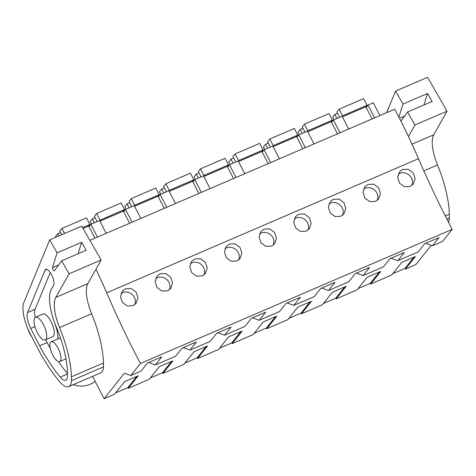 <?xml version="1.0" encoding="UTF-8"?>
<svg xmlns="http://www.w3.org/2000/svg" width="476" height="476" viewBox="0 0 476 476"><rect width="100%" height="100%" fill="white"/><g stroke="black" fill="none" stroke-linecap="round" stroke-linejoin="round"><path stroke-width="0.71" d="M431.22 245.33L415.887 264.567L405.385 269.089L415.405 256.516L401.768 262.383L391.748 274.955L370.745 283.988L380.764 271.421L367.121 277.288L357.107 289.86L336.104 298.892L346.117 286.326L332.48 292.193L322.46 304.759L301.457 313.797L311.477 301.231L297.839 307.097L287.819 319.664L266.816 328.702L276.83 316.135L263.192 322.002L253.178 334.568L232.175 343.607L242.189 331.034L228.551 336.907L218.532 349.473L197.528 358.511L207.548 345.939L193.905 351.806L183.891 364.378L162.887 373.41L172.901 360.844L159.264 366.71L149.25 379.277L128.24 388.315L138.26 375.748L124.623 381.615L114.603 394.182L104.101 398.704L124.438 373.19L130.793 375.54L140.414 363.474A382.329 138.558 66.7 0 1 106.678 292.823L418.469 158.686A257.332 93.254 66.7 0 0 394.741 109.2L89.893 240.35M95.956 269.208A257.332 93.254 66.7 0 1 106.678 292.823M104.101 398.704L92.564 376.349M140.414 363.474L452.2 229.343L442.585 241.403L432.422 245.777L438.914 237.631L424.592 243.789L418.101 251.941L397.781 260.681L404.273 252.536L389.951 258.694L383.46 266.84L363.134 275.586L369.632 267.441L355.31 273.599L348.813 281.744L328.494 290.491L334.985 282.339L320.663 288.504L314.172 296.649L293.853 305.39L300.344 297.244L286.022 303.408L279.531 311.554L269.368 315.927L259.206 320.294L265.703 312.149L251.382 318.307L244.884 326.459L224.565 335.199L231.056 327.054L216.735 333.212L210.243 341.363L189.918 350.104L196.415 341.958L182.094 348.117L175.602 356.262L155.277 365.009L161.769 356.857L147.453 363.021L140.956 371.167L130.793 375.54M391.742 257.927L391.421 258.331L397.781 260.681M357.101 272.825L356.78 273.236L363.134 275.586M322.46 287.73L322.133 288.135L328.494 290.491M287.813 302.635L287.492 303.039L293.853 305.39M253.172 317.54L252.845 317.944L259.206 320.294M218.532 332.444L218.204 332.849L224.565 335.199M183.885 347.343L183.563 347.754L189.918 350.104M149.244 362.248L148.917 362.658L155.277 365.009M426.389 243.022L426.062 243.426L432.422 245.777M379.372 272.022L370.387 283.291L370.745 283.988M370.387 283.291L358.136 288.563M344.725 286.927L335.741 298.196L336.104 298.892M335.741 298.196L323.496 303.468M310.084 301.826L301.1 313.101L301.457 313.797M301.1 313.101L288.855 318.367M275.443 316.73L266.453 328.006L266.816 328.702M266.453 328.006L254.208 333.271M240.796 331.635L231.812 342.91L232.175 343.607M231.812 342.91L219.567 348.176M206.156 346.54L197.171 357.809L197.528 358.511M197.171 357.809L184.92 363.081M171.509 361.445L162.524 372.714L162.887 373.41M162.524 372.714L150.279 377.986M136.868 376.349L127.883 387.619L128.24 388.315M127.883 387.619L115.638 392.89M414.013 257.117L405.028 268.387L405.385 269.089M405.028 268.387L392.783 273.658M95.135 381.33A24.276 22.211 -141.4 0 1 73.203 384.679M348.688 129.014L342.089 116.233L333.361 119.988L331.51 122.302M339.959 132.768L333.361 119.988M314.041 143.919L307.448 131.132L298.714 134.892L296.869 137.207M305.312 147.673L298.714 134.892M279.4 158.823L272.802 146.037L264.073 149.791L262.222 152.112M270.671 162.578L264.073 149.791M244.759 173.728L238.161 160.942L229.432 164.696L227.582 167.016M236.031 177.483L229.432 164.696M210.112 188.627L203.514 175.846L194.785 179.601L192.941 181.921M201.384 192.387L194.785 179.601M175.471 203.532L168.873 190.751L160.144 194.505L158.294 196.826M166.743 207.286L160.144 194.505M140.831 218.436L134.232 205.656L125.503 209.41L123.653 211.725M132.102 222.191L125.503 209.41M106.184 233.341L99.585 220.555L90.856 224.315L89.012 226.63M97.455 237.096L90.856 224.315M374.6 117.864L368.002 105.083L373.321 102.792L379.919 115.579M452.2 229.343A382.329 138.558 66.7 0 1 418.469 158.686M125.462 288.736L122.386 291.098L120.499 296.655L122.403 302.433L127.282 305.961L133.042 305.693L136.106 303.343L137.957 297.815L136.035 292.05L131.192 288.498L125.462 288.736M333.319 199.313L330.243 201.675L328.363 207.233L330.261 213.01L335.14 216.538L340.899 216.271L343.964 213.926L345.814 208.393L343.892 202.627L339.049 199.075L333.319 199.313M194.749 258.932L191.673 261.288L189.787 266.852L191.685 272.623L196.57 276.151L202.324 275.884L205.394 273.539L207.238 268.006L205.323 262.24L200.479 258.688L194.749 258.932M160.109 273.831L165.832 273.593L170.676 277.145L172.598 282.911L170.747 288.444L167.683 290.788L161.923 291.056L157.044 287.528L155.146 281.75L157.026 276.193L160.109 273.831M264.037 229.123L260.955 231.485L259.075 237.042L260.973 242.82L265.858 246.342L271.612 246.074L274.676 243.73L276.526 238.202L274.604 232.437L269.761 228.885L264.037 229.123M229.39 244.027L226.314 246.384L224.428 251.947L226.332 257.718L231.211 261.247L236.971 260.979L240.035 258.635L241.885 253.107L239.963 247.336L235.12 243.783L229.39 244.027M367.966 184.408L364.89 186.77L363.004 192.328L364.902 198.105L369.787 201.634L375.54 201.366L378.604 199.022L380.455 193.488L378.533 187.722L373.696 184.17L367.966 184.408M298.678 214.218L304.408 213.98L309.251 217.532L311.167 223.298L309.323 228.825L306.252 231.175L300.499 231.443L295.62 227.915L293.716 222.137L295.602 216.58L298.678 214.218M402.607 169.51L408.337 169.266L413.18 172.818L415.102 178.589L413.251 184.117L410.187 186.461L404.427 186.729L399.548 183.2L397.644 177.429L399.531 171.866L402.607 169.51M43.477 324.697A12.346 4.474 66.7 0 1 45.25 339.935A12.346 4.474 66.7 0 1 37.265 332.492A12.346 4.474 66.7 0 1 35.492 317.254A12.346 4.474 66.7 0 1 43.477 324.697M58.137 348.307A10.752 3.897 -113.3 0 0 51.182 341.822A10.752 3.897 -113.3 0 0 52.729 355.096A10.752 3.897 -113.3 0 0 59.684 361.582A10.752 3.897 -113.3 0 0 58.137 348.307M134.678 304.735A9.181 8.401 38.6 0 0 132.483 294.793A9.181 8.401 38.6 0 0 122.338 292.657A9.181 8.401 38.6 0 0 121.118 293.311M368.002 105.083L366.157 107.403M411.823 185.509A9.181 8.401 38.6 0 0 409.628 175.561A9.181 8.401 38.6 0 0 399.483 173.425A9.181 8.401 38.6 0 0 398.263 174.085M169.325 289.836A9.181 8.401 38.6 0 0 167.13 279.888A9.181 8.401 38.6 0 0 156.985 277.752A9.181 8.401 38.6 0 0 155.759 278.406M203.966 274.932A9.181 8.401 38.6 0 0 201.77 264.983A9.181 8.401 38.6 0 0 191.626 262.847A9.181 8.401 38.6 0 0 190.4 263.508M238.607 260.027A9.181 8.401 38.6 0 0 236.417 250.078A9.181 8.401 38.6 0 0 226.267 247.942A9.181 8.401 38.6 0 0 225.047 248.603M273.254 245.122A9.181 8.401 38.6 0 0 271.058 235.18A9.181 8.401 38.6 0 0 260.913 233.044A9.181 8.401 38.6 0 0 259.688 233.698M307.895 230.217A9.181 8.401 38.6 0 0 305.699 220.275A9.181 8.401 38.6 0 0 295.554 218.139A9.181 8.401 38.6 0 0 294.335 218.793M342.536 215.313A9.181 8.401 38.6 0 0 340.346 205.37A9.181 8.401 38.6 0 0 330.195 203.234A9.181 8.401 38.6 0 0 328.975 203.889M377.182 200.414A9.181 8.401 38.6 0 0 374.987 190.465A9.181 8.401 38.6 0 0 364.842 188.329A9.181 8.401 38.6 0 0 363.616 188.984M61.582 234.769L59.738 231.193L61.928 228.45L86.477 217.889L89.893 224.505L88.691 226.011L94.962 238.167M58.893 235.929L57.745 233.698L55.555 236.441L55.942 237.197M61.928 228.45L64.534 233.502M89.893 224.505L82.61 227.635M88.691 226.011L83.068 228.432M60.434 232.538L57.745 233.698M97.062 221.643A3.981 1.446 66.7 0 0 96.699 220.775L94.385 216.288L96.569 213.545L121.118 202.984L124.534 209.601L123.332 211.112L129.609 223.262M94.438 222.774L92.386 218.793L90.202 221.536L91.493 224.041M96.569 213.545L99.984 220.162L99.621 220.62M124.534 209.601L99.984 220.162M123.332 211.112L99.912 221.185M95.075 217.639L92.386 218.793M131.709 206.739A3.981 1.446 66.7 0 0 131.34 205.87L129.026 201.39L131.215 198.641L155.765 188.079L159.18 194.696L157.978 196.207L164.25 208.363M129.085 207.869L127.032 203.889L124.843 206.638L126.134 209.137M131.215 198.641L134.631 205.257L134.262 205.715M159.18 194.696L134.631 205.257M157.978 196.207L134.553 206.281M129.722 202.734L127.032 203.889M166.35 191.834A3.981 1.446 66.7 0 0 165.981 190.965L163.667 186.485L165.856 183.736L190.406 173.175L193.821 179.797L192.619 181.302L198.897 193.458M163.726 192.964L161.673 188.99L159.484 191.733L160.775 194.232M165.856 183.736L169.272 190.358L168.909 190.816M193.821 179.797L169.272 190.358M192.619 181.302L169.2 191.382M164.363 187.83L161.673 188.99M200.997 176.929A3.981 1.446 66.7 0 0 200.628 176.06L198.314 171.58L200.497 168.837L225.053 158.276L228.468 164.892L227.266 166.398L233.537 178.554M198.367 178.06L196.314 174.085L194.131 176.828L195.422 179.327M200.497 168.837L203.912 175.454L203.549 175.912M228.468 164.892L203.912 175.454M227.266 166.398L203.841 176.477M199.01 172.925L196.314 174.085M235.638 162.024A3.981 1.446 66.7 0 0 235.269 161.156L232.954 156.675L235.144 153.932L259.694 143.371L263.109 149.988L261.907 151.493L268.178 163.649M233.014 163.155L230.961 159.18L228.772 161.923L230.063 164.428M235.144 153.932L238.559 160.549L238.19 161.007M263.109 149.988L238.559 160.549M261.907 151.493L238.482 161.572M233.651 158.02L230.961 159.18M270.279 147.126A3.981 1.446 66.7 0 0 269.91 146.257L267.601 141.771L269.785 139.028L294.335 128.466L297.75 135.083L296.548 136.594L302.825 148.744M267.655 148.25L265.602 144.276L263.412 147.019L264.704 149.524M269.785 139.028L273.2 145.644L272.837 146.102M297.75 135.083L273.2 145.644M296.548 136.594L273.129 146.667M268.291 143.121L265.602 144.276M304.926 132.221A3.981 1.446 66.7 0 0 304.557 131.352L302.242 126.866L304.432 124.123L328.981 113.562L332.397 120.178L331.195 121.689L337.466 133.839M302.296 133.351L300.243 129.371L298.059 132.12L299.35 134.619M304.432 124.123L307.847 130.739L307.478 131.197M332.397 120.178L307.847 130.739M331.195 121.689L307.77 131.763M302.938 128.217L300.243 129.371M339.567 117.316A3.981 1.446 66.7 0 0 339.198 116.447L336.883 111.967L339.073 109.218L363.622 98.657L367.038 105.273L365.836 106.785L372.107 118.941M336.943 118.447L334.89 114.466L332.7 117.215L333.991 119.714M339.073 109.218L342.488 115.835L342.125 116.299M367.038 105.273L342.488 115.835M365.836 106.785L342.411 116.858M337.579 113.312L334.89 114.466M68.657 386.637L100.71 372.845A23.467 8.503 66.7 0 0 103.524 366.853L71.471 380.645A23.467 8.503 66.7 0 1 68.657 386.637A23.467 8.503 66.7 0 1 65.033 386.316A21.503 7.794 66.7 0 1 59.916 382.008A91.6 33.195 66.7 0 1 40.049 352.764L30.196 333.789A27.876 10.103 66.7 0 1 23.871 302.462L49.682 239.892L57.102 252.851L81.652 242.29L86.21 250.257L61.66 260.818L54.228 270.987M78.034 253.773L81.652 242.29M54.353 270.886C53.258 270.749 52.628 269.648 52.461 267.583L57.102 252.851M57.78 338.983A19.367 7.021 66.7 0 0 55.71 326.185A10.752 3.897 66.7 0 1 54.978 323.668M35.492 317.254L42.995 314.029A12.346 4.474 66.7 0 1 50.98 321.473A12.346 4.474 66.7 0 1 52.753 336.71L45.25 339.935M50.254 272.498L35.051 309.346L27.548 312.577A14.119 5.117 -113.3 0 0 30.756 328.44L39.627 345.814L47.13 342.589A91.6 33.195 -113.3 0 0 50.23 348.212M58.572 361.629A91.6 33.195 -113.3 0 0 67.431 373.529M35.051 309.346A14.119 5.117 -113.3 0 0 35.289 317.361M47.13 342.589L45.678 339.751M39.627 345.814A91.6 33.195 -113.3 0 0 60.226 377.117A13.578 4.921 -113.3 0 0 65.718 380.223A13.578 4.921 -113.3 0 0 67.354 376.665A63.986 23.187 -113.3 0 0 56.257 326.857A38.758 14.048 -113.3 0 1 51.313 289.313L53.586 285.267A9.008 3.267 -113.3 0 0 51.848 275.247A9.008 3.267 -113.3 0 0 45.797 269.362A9.008 3.267 -113.3 0 0 45 270.267L27.548 312.577M103.524 366.853L103.441 363.015L71.394 376.808L71.471 380.645M71.394 376.808A71.686 25.978 66.7 0 0 59.565 327.548L91.618 313.755A71.686 25.978 66.7 0 1 103.441 363.015M91.618 313.755A31.862 11.549 66.7 0 1 87.852 283.619L101.132 259.991L69.079 273.777L55.805 297.411L87.852 283.619M59.565 327.548A31.862 11.549 66.7 0 1 55.805 297.411M61.66 260.818L69.079 273.777M49.682 239.892L81.735 226.1L101.132 259.991M27.394 327.637A14.34 5.194 -113.3 0 0 31.815 336.954M423.92 104.97L427.537 93.486L432.095 101.453L407.545 112.015L400.917 121.148M398.87 117.12L402.988 104.048L427.537 93.486M446.91 219.127L449.409 218.056A23.467 8.503 66.7 0 1 448.457 222.149M449.409 218.056L449.326 214.218L445.292 215.949M423.813 170.848L437.503 164.958A71.686 25.978 66.7 0 1 449.326 214.218M437.503 164.958A31.862 11.549 66.7 0 1 433.737 134.815L447.018 111.188L414.965 124.974L408.456 136.57M407.545 112.015L414.965 124.974M402.988 104.048L395.568 91.089L427.621 77.296L447.018 111.188M395.568 91.089L386.661 112.675M52.461 267.583L58.697 264.9M34.921 326.649L30.756 328.44M67.431 374.017L60.226 377.117M46.999 269.404L45 270.267M399.471 118.298L404.582 116.096M411.996 144.168L433.737 134.815M60.446 337.841L51.182 341.822M65.986 358.868L59.684 361.582"/></g></svg>
